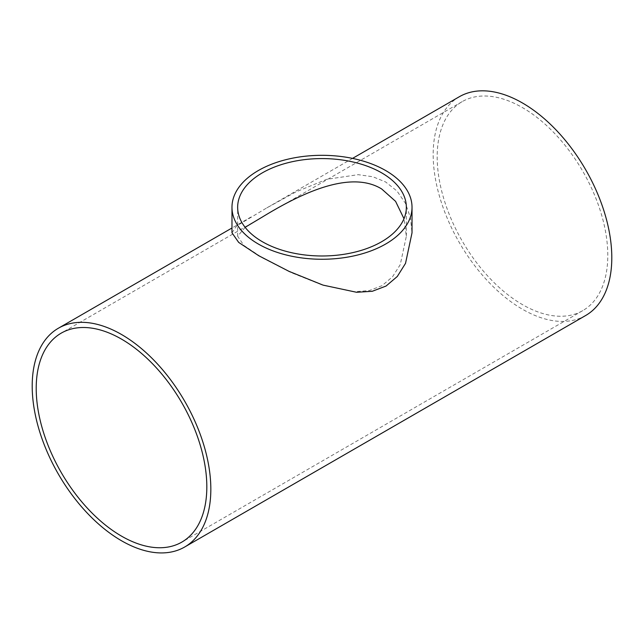 <?xml version="1.0" encoding="UTF-8"?>
<svg xmlns="http://www.w3.org/2000/svg" width="644" height="644" viewBox="0 0 644 644"><rect width="100%" height="100%" fill="white"/><g stroke="black" fill="none" stroke-linecap="round" stroke-linejoin="round"><path stroke-width="0.48" stroke-dasharray="3.22 2.42" d="M245.123 227.324L237.652 236.251L243.931 245.477L262.696 258.002L290.967 272.533L322.886 285.244L354.377 291.676L369.101 290.621L381.981 285.686L392.51 276.807L400.246 264.644L406.348 236.251L403.989 218.719M437.179 156.878A120.637 69.649 -120 0 0 489.843 278.288A120.637 69.649 -120 0 0 582.804 310.609A120.637 69.649 -120 0 0 582.804 171.304A120.637 69.649 -120 0 0 462.167 101.647A120.637 69.649 -120 0 0 437.179 156.878M231.977 232.798L236.654 225.939L266.785 207.899L295.749 191.984L326.709 179.322L358.177 174.669L372.86 176.754L385.651 181.994L397.002 191.027L405.43 203.279L410.437 217.68L412.023 232.798M585.638 315.52A126.313 72.925 60 0 1 488.305 281.678A126.313 72.925 60 0 1 433.171 154.56A126.313 72.925 60 0 1 459.325 96.737M406.348 236.251L406.348 207.288M237.652 236.251L237.652 207.288M462.167 101.647L61.196 333.149M582.804 310.609L181.833 542.103M352.542 158.392L266.785 207.907M250.902 217.068L231.977 228"/><path stroke-width="0.97" d="M381.642 172.85A84.348 48.703 180 0 1 406.348 207.288A84.348 48.703 180 0 1 322 255.982A84.348 48.703 180 0 1 237.652 207.288A84.348 48.703 180 0 1 289.719 162.288A84.348 48.703 180 0 1 381.642 172.85M403.989 218.719L395.577 201.347L381.642 188.942C348.195 168.454 294.823 197.225 262.358 217.02L245.123 227.324M36.209 388.372A120.637 69.649 60 0 1 61.196 333.149A120.637 69.649 60 0 1 181.833 402.798A120.637 69.649 60 0 1 181.833 542.103A120.637 69.649 60 0 1 88.872 509.782A120.637 69.649 60 0 1 36.209 388.372M385.651 170.531A90.023 51.971 0 0 0 287.554 159.269A90.023 51.971 0 0 0 231.977 207.288A90.023 51.971 0 0 0 322 259.258A90.023 51.971 0 0 0 412.023 207.288A90.023 51.971 0 0 0 385.651 170.531M412.023 207.288L412.023 232.798L405.527 263.364L397.292 276.485L386.054 286.049L372.296 291.281L356.607 292.279L323.047 285.115L288.995 271.341L258.751 255.724L238.683 242.41L231.977 232.798L231.977 207.288M352.542 158.392L459.325 96.737A126.313 72.925 60 0 1 585.638 169.662A126.313 72.925 60 0 1 585.638 315.52L184.675 547.014A126.313 72.925 -120 0 0 184.675 401.164A126.313 72.925 -120 0 0 58.363 328.239A126.313 72.925 -120 0 0 32.2 386.062A126.313 72.925 -120 0 0 87.334 513.171A126.313 72.925 -120 0 0 184.675 547.014M231.977 228L58.363 328.239"/></g></svg>
